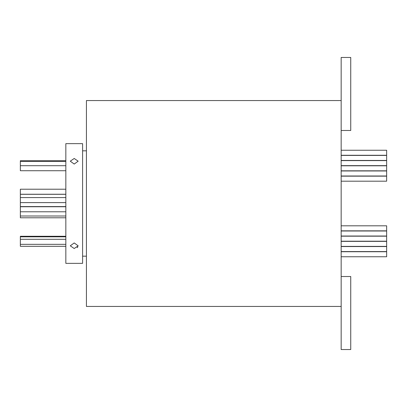 <?xml version="1.0" encoding="UTF-8"?>
<svg xmlns="http://www.w3.org/2000/svg" width="407" height="407" viewBox="0 0 407 407"><rect width="100%" height="100%" fill="white"/><g stroke="black" fill="none" stroke-linecap="round" stroke-linejoin="round"><path stroke-width="0.61" d="M386.65 150.239L341.163 150.239L386.65 150.239L386.65 155.265L341.163 155.265M386.65 155.423L341.163 155.423L386.65 155.423L386.65 160.45L341.163 160.45M386.65 160.607L341.163 160.607L386.65 160.607L386.65 165.634L341.163 165.634M386.65 165.791L341.163 165.791L386.65 165.791L386.65 170.818L341.163 170.818M386.65 170.976L341.163 170.976L386.65 170.976L386.65 176.002L341.163 176.002M386.65 176.155L341.163 176.155L386.65 176.155L386.65 181.186L341.163 181.186M341.163 225.814L386.65 225.814L386.65 230.845L341.163 230.845L386.65 230.845M341.163 230.998L386.65 230.998L386.65 236.024L341.163 236.024L386.65 236.024M341.163 236.182L386.65 236.182L386.65 241.209L341.163 241.209L386.65 241.209M341.163 241.366L386.65 241.366L386.65 246.393L341.163 246.393L386.65 246.393M341.163 246.55L386.65 246.55L386.65 251.577L341.163 251.577L386.65 251.577M341.163 251.735L386.65 251.735L386.65 256.761L341.163 256.761L386.65 256.761M65.837 217.786L20.35 217.786L20.35 189.214L65.837 189.214M65.837 170.726L20.35 170.726L20.35 160.699L65.837 160.699M65.837 246.301L20.35 246.301L20.35 236.274L65.837 236.274M74.216 164.062L70.269 161.177L74.216 158.476L78.169 161.177L74.216 164.062M74.216 248.524L70.269 245.823L74.216 242.938L78.169 245.823L74.216 248.524M341.163 130.479L350.737 130.479L350.737 57.458L341.163 57.458L341.163 349.542L350.737 349.542L350.737 276.521L341.163 276.521M341.163 100.554L86.426 100.554L86.426 306.446L341.163 306.446M77.132 247.665L77.869 246.876M82.596 203.5L82.596 263.354L65.837 263.354L65.837 143.646L82.596 143.646L82.596 203.5M20.35 216.005L65.837 216.005M20.35 211.777L65.837 211.777M20.35 206.588L65.837 206.588M20.35 202.605L65.837 202.605M20.35 194.241L65.837 194.241M20.35 244.327L65.837 244.327M86.426 256.171L82.596 256.171M86.426 150.829L82.596 150.829M20.35 239.296L65.837 239.296M20.35 236.818L65.837 236.818M20.35 161.477L65.837 161.477M20.35 165.7L65.837 165.7M20.35 194.307L65.837 194.307M20.35 197.573L65.837 197.573M20.35 206.746L65.837 206.746"/></g></svg>
